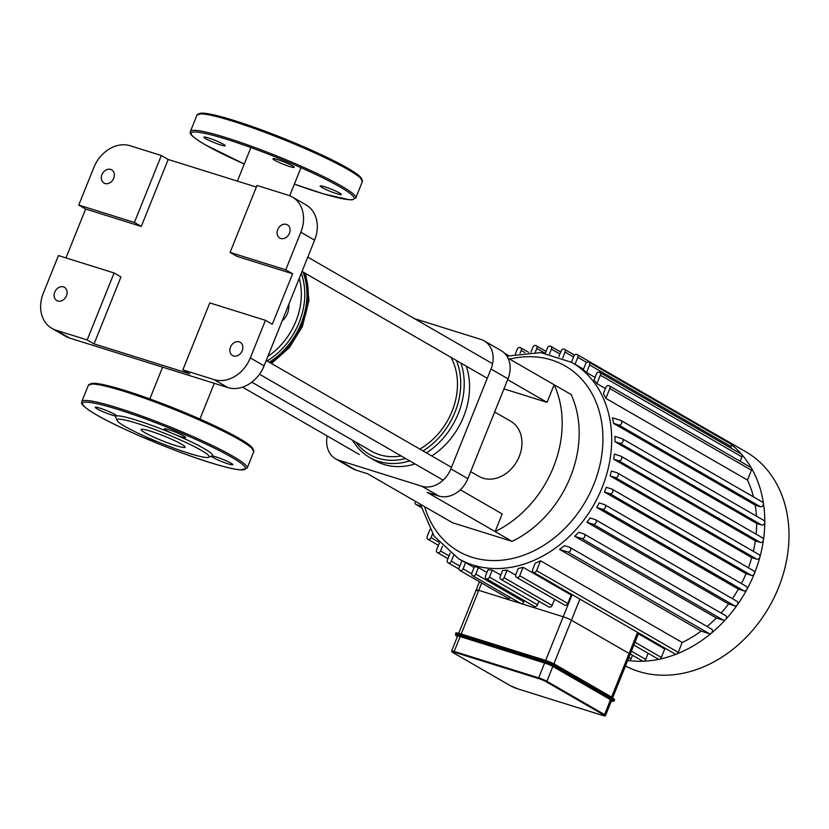<?xml version="1.0" encoding="UTF-8"?>
<svg xmlns="http://www.w3.org/2000/svg" width="829" height="829" viewBox="0 0 829 829"><rect width="100%" height="100%" fill="white"/><g stroke="black" fill="none" stroke-linecap="round" stroke-linejoin="round"><path stroke-width="1.24" d="M208.68 457.297L211.965 455.919A52.196 5.534 -158.1 0 0 173.002 433.712A11.461 1.212 -158.1 0 0 185.603 437.484A11.461 1.212 -158.1 0 0 175.427 432.085A11.461 1.212 -158.1 0 0 164.339 428.935A11.461 1.212 -158.1 0 0 173.002 433.712A52.196 5.534 -158.1 0 0 116.381 416.003A11.461 1.212 -158.1 0 0 116.557 415.889A11.461 1.212 -158.1 0 0 106.381 410.49A11.461 1.212 -158.1 0 0 95.294 407.34A11.461 1.212 -158.1 0 0 104.713 412.427A11.461 1.212 -158.1 0 0 116.381 416.003A52.196 5.534 -158.1 0 0 115.645 417.194L117.065 420.469A49.657 5.264 -158.1 0 0 125.003 426.448A49.657 5.264 -158.1 0 0 173.365 447.961A49.657 5.264 -158.1 0 0 208.68 457.297A49.657 5.264 -158.1 0 0 165.044 433.474A49.657 5.264 -158.1 0 0 117.065 420.469M211.499 456.105A11.461 1.212 -158.1 0 0 211.488 456.137A11.461 1.212 -158.1 0 0 221.664 461.535A11.461 1.212 -158.1 0 0 232.752 464.675A11.461 1.212 -158.1 0 0 223.602 459.701A11.461 1.212 -158.1 0 0 211.778 455.991M144.464 436.158A11.461 1.212 -158.1 0 0 157.22 441.66M144.92 432.676A23.678 2.508 -158.1 0 0 169.116 443.36A23.678 2.508 -158.1 0 0 185.054 447.194A23.678 2.508 -158.1 0 0 164.018 436.033A23.678 2.508 -158.1 0 0 141.106 429.526A23.678 2.508 -158.1 0 0 144.92 432.676M281.601 163.551A11.461 1.212 21.9 0 1 274.793 160.298A11.461 1.212 21.9 0 1 272.948 158.774A11.461 1.212 21.9 0 1 284.026 161.914A11.461 1.212 21.9 0 1 294.212 167.323A11.461 1.212 21.9 0 1 281.601 163.551M320.263 185.851A11.461 1.212 21.9 0 1 324.73 186.774A11.461 1.212 21.9 0 1 335.89 191.147A11.461 1.212 21.9 0 1 341.361 194.514A11.461 1.212 21.9 0 1 330.274 191.364A11.461 1.212 21.9 0 1 320.098 185.965A11.461 1.212 21.9 0 1 320.263 185.851M224.991 145.842A11.461 1.212 21.9 0 1 220.535 144.909A11.461 1.212 21.9 0 1 209.364 140.536A11.461 1.212 21.9 0 1 203.903 137.179A11.461 1.212 21.9 0 1 214.991 140.319A11.461 1.212 21.9 0 1 225.167 145.717A11.461 1.212 21.9 0 1 224.991 145.842M603.833 714.992A5.73 0.611 21.9 0 1 602.434 715.354L602.486 715.375C604.828 716.08 605.864 716.09 605.584 715.406L611.543 700.578A6.363 0.674 -158.1 0 0 610.517 699.728L552.839 666.464A6.363 0.674 -158.1 0 0 544.622 663.013L460.168 636.589A6.363 0.674 -158.1 0 0 457.587 636.144L451.629 650.972A6.363 0.674 -158.1 0 1 454.199 651.428L454.302 652.205L538.757 678.619A5.73 0.611 21.9 0 1 546.156 681.728L603.833 714.992L604.559 714.557L546.881 681.293L546.156 681.728M638.703 633.004L630.133 654.33A6.363 0.674 -158.1 0 0 629.107 653.48A6.363 0.674 21.9 0 1 630.133 654.33L612.704 697.697M461.204 634.009L478.758 590.341A6.363 0.674 -158.1 0 0 476.188 589.896A6.363 0.674 21.9 0 1 478.758 590.341L563.212 616.766A6.363 0.674 21.9 0 1 571.43 620.216A6.363 0.674 -158.1 0 0 563.212 616.766L545.658 660.444M553.896 663.842L571.43 620.216L629.107 653.48L611.595 697.054M516.488 577.336A2.549 2.031 120 0 1 515.804 574.528L518.229 568.487A113.314 90.257 -60 0 0 523.099 567.305L519.71 575.751A2.549 2.031 120 0 1 516.488 577.336L564.549 605.056A2.549 2.031 -60 0 0 567.772 603.46L571.16 595.025A113.314 90.257 -60 0 0 572.051 594.776L572.311 594.704M472.603 575.689A2.549 2.031 120 0 1 471.919 572.87L474.53 566.383A113.314 90.257 -60 0 0 478.437 567.606L475.825 574.093A2.549 2.031 120 0 1 472.603 575.689L520.653 603.408A2.549 2.031 -60 0 0 520.985 603.553A2.549 2.031 -60 0 0 523.887 601.813L524.353 600.652M459.867 570.425A2.549 2.031 -60 0 0 463.09 568.829L465.587 562.632A113.314 90.257 -60 0 1 461.971 560.684L459.183 567.606A2.549 2.031 -60 0 0 459.867 570.425L507.928 598.144A2.549 2.031 -60 0 0 510.509 597.554M481.701 583.015L478.758 590.341L563.212 616.766L572.051 594.776M500.84 579.305A2.549 2.031 120 0 1 500.167 576.487L502.592 570.445A113.314 90.257 -60 0 0 507.099 570.176L504.073 577.709A2.549 2.031 120 0 1 500.84 579.305L548.902 607.025A2.549 2.031 -60 0 0 552.124 605.429L554.591 599.315M486.25 578.673A2.549 2.031 120 0 1 485.566 575.854L488.063 569.658A113.314 90.257 -60 0 0 492.26 570.165L489.473 577.077A2.549 2.031 120 0 1 486.25 578.673L534.311 606.393A2.549 2.031 -60 0 0 537.534 604.797L538.943 601.284M477.203 590.735A6.363 0.674 21.9 0 1 476.188 589.896L458.748 633.263M579.917 599.098L571.43 620.216L629.107 653.48L637.594 632.361M638.382 633.802L664.734 648.993L661.335 657.438A2.549 2.031 120 0 1 659.366 659.21A2.549 2.031 120 0 1 658.112 659.024L633.864 645.045M648.154 653.283L645.698 659.397A2.549 2.031 120 0 1 643.397 661.21A2.549 2.031 120 0 1 642.475 660.993L630.278 653.967M632.517 655.252L631.097 658.765A2.549 2.031 120 0 1 628.496 660.568A2.549 2.031 120 0 1 627.874 660.361L627.74 660.288M465.587 562.632L474.064 567.523M478.437 567.606L486.913 572.497M492.26 570.165L500.737 575.057M507.099 570.176L515.638 575.098M523.099 567.305L571.16 595.025M664.734 648.993A113.314 90.257 -60 0 0 665.874 648.672M540.56 560.808L536.601 570.663A2.549 2.031 120 0 1 533.379 572.259A2.549 2.031 120 0 1 532.695 569.44L535.213 563.181A113.314 90.257 -60 0 0 540.56 560.808L682.194 642.496A113.314 90.257 -60 0 0 701.168 631.107L559.544 549.42A113.314 90.257 -60 0 0 564.414 545.658L569.616 547.285A2.549 2.031 -60 0 1 569.948 547.43L711.572 629.118A2.549 2.031 120 0 1 711.365 633.169A2.549 2.031 120 0 1 709.355 633.677L701.168 631.107M707.064 626.517A113.314 90.257 -60 0 0 716.37 617.999L574.746 536.311A113.314 90.257 -60 0 0 578.632 532.239L583.657 533.814A2.549 2.031 -60 0 1 583.979 533.959L725.613 615.646A2.549 2.031 120 0 1 725.696 619.408A2.549 2.031 120 0 1 723.396 620.196L716.37 617.999M721.075 613.035A113.314 90.257 -60 0 0 728.567 603.958L586.942 522.27A113.314 90.257 -60 0 0 590.072 517.959L595.098 519.524A2.549 2.031 -60 0 1 595.429 519.669L737.054 601.357A2.549 2.031 120 0 1 737.385 604.818A2.549 2.031 120 0 1 734.836 605.916L728.567 603.958M732.38 598.662A113.314 90.257 -60 0 0 738.37 589.15L596.745 507.462A113.314 90.257 -60 0 0 599.232 502.954L604.382 504.571A2.549 2.031 -60 0 1 604.714 504.706L746.338 586.393A2.549 2.031 120 0 1 746.867 589.543A2.549 2.031 120 0 1 744.121 590.953L738.37 589.15M741.427 583.564A113.314 90.257 -60 0 0 746.059 573.689L604.424 492.001A113.314 90.257 -60 0 0 606.32 487.307L611.709 488.996A2.549 2.031 120 0 1 612.04 489.141A2.549 2.031 120 0 1 612.631 492.157A2.549 2.031 120 0 1 609.823 493.69L604.424 492.001M748.4 567.792A113.314 90.257 -60 0 0 751.727 557.606L610.103 475.919A113.314 90.257 -60 0 0 611.387 471.027L617.139 472.831A2.549 2.031 120 0 1 617.47 472.976A2.549 2.031 120 0 1 618.061 475.991A2.549 2.031 120 0 1 615.253 477.525L610.103 475.919M753.343 551.337A113.314 90.257 -60 0 0 755.333 540.871L613.709 459.183A113.314 90.257 -60 0 0 614.351 454.095L620.62 456.054A2.549 2.031 120 0 1 620.942 456.199A2.549 2.031 120 0 1 621.532 459.214A2.549 2.031 120 0 1 618.724 460.748L613.709 459.183M756.131 534.166A113.314 90.257 -60 0 0 756.649 523.41L615.025 441.722A113.314 90.257 -60 0 0 614.911 436.406L621.926 438.593A2.549 2.031 120 0 1 622.258 438.738A2.549 2.031 120 0 1 622.848 441.764A2.549 2.031 120 0 1 620.04 443.297L615.025 441.722M756.442 516.135A113.314 90.257 -60 0 0 755.188 505.089L613.564 423.401A113.314 90.257 -60 0 0 612.465 417.775L620.652 420.334A2.549 2.031 120 0 1 620.983 420.479A2.549 2.031 120 0 1 621.574 423.495A2.549 2.031 120 0 1 618.766 425.028L613.564 423.401M753.488 496.903A113.314 90.257 -60 0 0 747.489 480.064L605.864 398.386A113.314 90.257 -60 0 0 603.398 393.568L605.916 387.309A2.549 2.031 -60 0 1 609.139 385.723L750.763 467.411A2.549 2.031 120 0 1 751.385 468.033A2.549 2.031 120 0 1 751.447 470.219L747.489 480.064M605.419 388.532L596.942 383.64A113.314 90.257 -60 0 0 593.999 380.014L596.424 373.972A2.549 2.031 -60 0 1 599.647 372.376L741.281 454.064A2.549 2.031 120 0 1 741.696 454.416A2.549 2.031 120 0 1 741.955 456.883L740.183 461.297M595.046 377.413L586.559 372.511A113.314 90.257 -60 0 0 583.253 369.796L585.688 363.755A2.549 2.031 -60 0 1 588.911 362.159L730.536 443.847A2.549 2.031 120 0 1 730.722 443.971A2.549 2.031 120 0 1 731.219 446.665L730.691 447.961M461.971 560.684L458.551 558.715A113.314 90.257 -60 0 0 593.346 505.649A113.314 90.257 -60 0 0 571.772 362.408L583.502 369.174L575.025 364.273L577.803 357.351A2.549 2.031 -60 0 0 577.119 354.543A2.549 2.031 -60 0 0 573.896 356.138L571.45 362.221M596.745 507.462L602.496 509.265A2.549 2.031 -60 0 0 605.305 507.731A2.549 2.031 -60 0 0 604.714 504.706M574.746 536.311L581.761 538.508A2.549 2.031 -60 0 0 584.569 536.974A2.549 2.031 -60 0 0 583.979 533.959M586.942 522.27L593.212 524.229A2.549 2.031 -60 0 0 596.02 522.695A2.549 2.031 -60 0 0 595.429 519.669M559.544 549.42L567.73 551.99A2.549 2.031 -60 0 0 570.539 550.456A2.549 2.031 -60 0 0 569.948 547.43M753.333 570.684A2.549 2.031 120 0 1 753.665 570.829A2.549 2.031 120 0 1 754.349 573.637A2.549 2.031 120 0 1 751.447 575.378L746.059 573.689M682.194 642.496L678.236 652.35A2.549 2.031 120 0 1 676.619 654.008A122.858 97.863 -60 0 0 711.365 633.169A122.858 97.863 -60 0 0 725.696 619.408A122.858 97.863 -60 0 0 737.385 604.818A122.858 97.863 -60 0 0 746.867 589.543A122.858 97.863 -60 0 0 754.349 573.637A122.858 97.863 -60 0 0 759.892 557.129A2.549 2.031 120 0 1 756.877 559.212L751.727 557.606M439.401 542.933L436.655 549.762A2.549 2.031 -60 0 0 437.339 552.58A2.549 2.031 -60 0 0 440.562 550.984L442.468 546.238M450.168 553.088L447.401 559.989A2.549 2.031 -60 0 0 448.074 562.798A2.549 2.031 -60 0 0 451.308 561.212L453.567 555.575M429.94 529.544L427.173 536.425A2.549 2.031 -60 0 0 427.847 539.244A2.549 2.031 -60 0 0 431.08 537.648L432.583 533.897M420.686 505.991L416.334 504.633A2.549 2.031 120 0 1 416.013 504.488A2.549 2.031 120 0 1 415.474 501.358M627.667 660.454A122.858 97.863 -60 0 0 628.496 660.568A122.858 97.863 -60 0 0 643.397 661.21A122.858 97.863 -60 0 0 659.366 659.21A122.858 97.863 -60 0 0 676.619 654.008A2.549 2.031 120 0 1 675.003 653.946L533.379 572.259M762.276 502.022A2.549 2.031 120 0 1 762.607 502.167A2.549 2.031 120 0 1 763.478 503.524A2.549 2.031 120 0 1 762.628 506.001A2.549 2.031 120 0 1 760.39 506.716L755.188 505.089M762.245 537.741A2.549 2.031 120 0 1 762.566 537.886A2.549 2.031 120 0 1 763.436 540A2.549 2.031 120 0 1 760.359 542.435L755.333 540.871M763.561 520.28A2.549 2.031 120 0 1 763.882 520.425A2.549 2.031 120 0 1 764.784 522.177A2.549 2.031 120 0 1 761.664 524.985L756.649 523.41M758.763 554.518A2.549 2.031 120 0 1 759.095 554.663A2.549 2.031 120 0 1 759.892 557.129A122.858 97.863 -60 0 0 763.436 540A122.858 97.863 -60 0 0 764.784 522.177A122.858 97.863 -60 0 0 763.478 503.524A122.858 97.863 -60 0 0 751.385 468.033A122.858 97.863 -60 0 0 741.696 454.416A122.858 97.863 -60 0 0 730.722 443.971A122.858 97.863 -60 0 0 721.51 437.743A122.858 97.863 -60 0 0 718.722 436.209A2.549 2.031 120 0 1 719.613 437.546M718.691 436.199A2.549 2.031 120 0 1 718.753 436.23L577.119 354.543M596.942 383.64L600.331 375.195A2.549 2.031 -60 0 0 599.647 372.376M586.559 372.511L589.585 364.978A2.549 2.031 -60 0 0 588.911 362.159M605.864 398.386L609.823 388.532A2.549 2.031 -60 0 0 609.139 385.723M562.704 357.962L565.067 352.087A2.549 2.031 120 0 0 564.394 349.268A2.549 2.031 120 0 0 561.16 350.864L558.891 356.522M545.378 353.185L547.513 347.879A2.549 2.031 120 0 1 550.736 346.284A2.549 2.031 120 0 1 551.42 349.102L549.482 353.931M515.348 354.014L517.275 349.216A2.549 2.031 120 0 1 520.498 347.62A2.549 2.031 120 0 1 521.182 350.439L520.073 353.195M530.902 352.263L532.923 347.247A2.549 2.031 120 0 1 536.145 345.652A2.549 2.031 120 0 1 536.829 348.47L535.296 352.273M625.46 665.946A122.858 97.863 -60 0 0 769.996 605.45A122.858 97.863 -60 0 0 745.706 451.701L721.51 437.743M508.011 358.138L554.135 384.739A103.076 82.102 120 0 1 495.11 531.565L427.163 492.374L438.883 496.043A25.461 20.279 -60 0 0 467.846 478.654L507.99 378.812A25.461 20.279 -60 0 0 501.182 350.646L484.198 340.854A25.461 20.279 120 0 1 490.996 369.019L507.99 378.812M467.846 478.654L450.862 468.862A25.461 20.279 120 0 1 421.888 486.25L438.883 496.043M355.879 470.084L338.895 460.282A25.461 20.279 120 0 1 335.621 458.851L352.605 468.644A25.461 20.279 -60 0 0 355.879 470.084L367.599 473.742L452.53 522.736L512.094 541.368L495.11 531.565L502.187 513.949L460.302 489.784M338.895 460.282L421.888 486.25M335.621 458.851A25.461 20.279 120 0 1 327.217 435.981M484.198 340.854A25.461 20.279 120 0 0 480.913 339.413L414.376 318.605M503.939 388.874L547.047 402.355L554.135 384.739L571.119 394.531A103.076 82.102 120 0 1 512.094 541.368M494.654 411.982L510.747 421.267A31.834 25.357 120 0 1 516.799 461.504A31.834 25.357 120 0 1 478.934 476.406L470.675 471.639M507.659 379.641L547.047 402.355M450.862 468.862L490.996 369.019M285.746 269.808L230.089 252.399L257.011 185.447L288.254 195.219A31.834 25.357 120 0 1 292.347 197.012A31.834 25.357 120 0 1 300.854 232.213L285.746 269.808L292.627 273.767L272.316 324.284L265.446 320.315L250.327 357.9A31.834 25.357 120 0 1 214.12 379.63L182.867 369.858L189.748 373.827L94.06 343.89L87.18 339.931L114.101 272.969L58.444 255.56L43.336 293.155A31.834 25.357 120 0 0 51.844 328.357A31.834 25.357 120 0 0 55.937 330.16L87.18 339.931M214.12 379.63L227.871 387.568A31.834 25.357 -60 0 0 264.088 365.838L250.327 357.9M300.854 232.213L314.606 240.151L264.088 365.838M227.871 387.568L69.688 338.087L55.937 330.16M51.844 328.357L65.595 336.294A31.834 25.357 -60 0 0 69.688 338.087M314.606 240.151A31.834 25.357 -60 0 0 306.098 204.939L292.347 197.012M93.864 167.468A31.834 25.357 120 0 1 130.07 145.738L161.323 155.51L168.194 159.479L141.282 226.431L85.625 209.022L78.745 205.053L93.864 167.468M65.968 257.923L85.625 209.022M289.435 233.27A7.637 6.083 120 0 1 279.767 238.058A7.637 6.083 120 0 1 278.306 228.4A7.637 6.083 120 0 1 287.394 224.825A7.637 6.083 120 0 1 289.435 233.27M78.745 205.053L134.402 222.462L161.323 155.51M134.402 222.462L141.282 226.431M114.101 272.969L120.972 276.938L94.06 343.89M265.446 320.315L209.789 302.906L182.867 369.858M292.627 273.767L236.97 256.358L230.089 252.399M168.194 159.479L256.358 187.053M113.687 178.297A7.637 6.083 120 0 1 104.008 183.085A7.637 6.083 120 0 1 102.558 173.427A7.637 6.083 120 0 1 111.646 169.852A7.637 6.083 120 0 1 113.687 178.297M242.223 350.74A7.637 6.083 120 0 1 232.545 355.527A7.637 6.083 120 0 1 231.094 345.869A7.637 6.083 120 0 1 240.182 342.284A7.637 6.083 120 0 1 242.223 350.74M66.465 295.766A7.637 6.083 120 0 1 56.786 300.544A7.637 6.083 120 0 1 55.336 290.886A7.637 6.083 120 0 1 64.424 287.311A7.637 6.083 120 0 1 66.465 295.766M288.761 304.44A12.736 7.575 -72.6 0 1 282.192 320.792M267.871 356.408A63.657 50.704 -60 0 0 295.932 321.227A63.657 50.704 -60 0 0 299.269 278.306A63.657 50.704 120 0 1 267.871 356.408M462.105 487.929L462.945 486.944M456.437 360.501A67.481 53.75 120 0 1 423.028 450.924M405.619 458.52A67.481 53.75 120 0 1 355.993 442.24M352.636 440.303A70.019 55.781 -60 0 0 369.589 457.432A70.019 55.781 -60 0 0 409.713 460.883M426.458 452.903A70.019 55.781 -60 0 0 460.955 363.102M251.819 382.159L371.433 451.152A63.657 50.704 -60 0 0 379.63 454.738A63.657 50.704 -60 0 0 401.143 455.94M419.806 449.069A63.657 50.704 -60 0 0 450.966 357.34M369.589 457.432L374.926 460.509A70.019 55.781 -60 0 0 415.049 463.96M431.795 455.981A70.019 55.781 -60 0 0 466.292 366.18M96.651 414.935A87.853 9.316 -158.1 0 0 237.55 469.525A87.853 9.316 -158.1 0 0 157.862 423.567A87.853 9.316 -158.1 0 0 96.651 414.935M247.187 468.074A89.117 9.451 -158.1 0 0 168.018 426.065A89.117 9.451 -158.1 0 0 81.802 401.599C81.118 403.723 81.304 405.702 96.485 414.863C122.257 429.95 181.074 454.199 215.146 464.126C226.804 467.597 235.363 469.535 240.824 469.939L247.187 468.074L253.798 451.629A89.117 9.451 -158.1 0 0 174.629 409.619A89.117 9.451 -158.1 0 0 88.413 385.153L81.802 401.599M253.166 449.619A87.853 9.316 -158.1 0 0 175.054 408.573A87.853 9.316 -158.1 0 0 90.268 384.138M361.765 179.447A87.853 9.316 -158.1 0 0 283.663 138.412A87.853 9.316 -158.1 0 0 198.877 113.967M197.022 114.982L203.343 113.117C217.136 114.599 241.353 122.008 275.995 135.365C299.228 144.484 319.414 153.406 336.543 162.142C347.351 167.707 354.874 172.235 359.102 175.717L362.408 181.468A89.117 9.451 -158.1 0 0 283.238 139.459A89.117 9.451 -158.1 0 0 197.022 114.982L190.411 131.428C189.727 133.552 189.903 135.541 205.095 144.702L244.275 164.007A87.853 9.316 -158.1 0 1 205.26 144.774A87.853 9.316 -158.1 0 1 234.286 141.78A87.853 9.316 -158.1 0 1 348.408 192.193A87.853 9.316 -158.1 0 1 294.368 184.131L323.849 193.986L349.455 199.768L352.636 199.748L355.796 197.913A89.117 9.451 -158.1 0 0 276.627 155.904A89.117 9.451 -158.1 0 0 190.411 131.428M552.839 666.464L546.881 681.293A6.363 0.674 -158.1 0 0 538.663 677.842L538.757 678.619M605.584 715.406A6.363 0.674 -158.1 0 0 604.559 714.557L610.517 699.728M544.622 663.013L538.663 677.842L454.199 651.428L460.168 636.589M602.434 715.354L518.073 688.961M452.748 652.464L452.903 652.558A5.73 0.611 21.9 0 1 454.302 652.205M517.98 688.93A5.73 0.611 21.9 0 1 510.581 685.832L510.426 685.738M510.581 685.832L452.903 652.558M456.997 636.444L455.463 634.61A8.912 0.943 -158.1 0 1 459.069 635.242L459.162 636.019L543.627 662.433L544 660.485A8.912 0.943 21.9 0 1 555.503 665.314L554.3 666.92L611.978 700.184L612.704 699.759L555.026 666.485A8.912 0.943 -158.1 0 0 543.523 661.656L459.069 635.242L459.535 634.061L544 660.485L544.518 660.071L460.064 633.646C456.427 632.714 455.048 632.641 455.94 633.429A8.912 0.943 21.9 0 1 459.535 634.061L460.064 633.646L544.477 660.06M460.012 633.636A8.28 0.881 -158.1 0 0 456.924 633.387M544.518 660.071L544.57 660.091A8.28 0.881 -158.1 0 1 555.243 664.568L544.518 660.071M611.325 701.106L614.144 700.94A8.912 0.943 -158.1 0 0 612.704 699.759L613.18 698.578L555.503 665.314L555.326 664.609L613.004 697.873L555.399 664.661M613.18 698.578L614.61 699.769A8.912 0.943 21.9 0 0 613.18 698.578M543.627 662.433A8.28 0.881 21.9 0 1 554.3 666.92M611.978 700.184A8.28 0.881 21.9 0 1 611.336 701.096M457.152 636.527L457.152 636.527A8.28 0.881 21.9 0 1 459.162 636.019M661.335 657.438L634.993 642.237M645.698 659.397L631.408 651.159M631.097 658.765L628.869 657.48M523.887 601.813L475.825 574.093M471.711 573.803L463.09 568.829M509.721 359.123A106.941 85.19 120 0 1 602.351 427.577A106.941 85.19 120 0 1 530.27 552.539A106.941 85.19 120 0 1 424.635 506.643M744.121 590.953L602.496 509.265M723.396 620.196L581.761 538.508M734.836 605.916L593.212 524.229M709.355 633.677L567.73 551.99M751.447 575.378L609.823 493.69M449.049 555.886L440.562 550.984M459.794 566.103L451.308 561.212M438.593 541.979L431.08 537.648M421.028 507.338L416.334 504.633M537.534 604.797L489.473 577.077M552.124 605.429L504.073 577.709M567.772 603.46L519.71 575.751M678.236 652.35L536.601 570.663M760.39 506.716L618.766 425.028M760.359 542.435L618.724 460.748M761.664 524.985L620.04 443.297M756.877 559.212L615.253 477.525M586.652 362.46L577.803 357.351M741.955 456.883L600.331 375.195M731.219 446.665L589.585 364.978M751.447 470.219L609.823 388.532M573.554 356.988L565.067 352.087M559.907 353.993L551.42 349.102M524.954 352.615L521.182 350.439M544.871 353.113L536.829 348.47M270.555 362.988A69.211 55.128 -60 0 0 304.73 273M269.27 362.242A68.154 54.289 -60 0 0 302.989 271.995M267.114 360.998A66.558 53.015 -60 0 0 301.269 273.332M253.798 451.629L250.493 445.888C246.265 442.396 238.752 437.867 227.934 432.303C210.804 423.578 190.629 414.645 167.385 405.526C132.744 392.179 108.526 384.76 94.734 383.288L88.413 385.153M362.408 181.468L355.796 197.913M602.486 715.375L518.021 688.951L510.498 685.79L452.821 652.527L451.629 650.972M455.463 634.61L455.94 633.429M614.144 700.94L614.61 699.769M479.463 581.73L476.188 589.896M458.551 558.715L434.127 536.187L420.251 504.115M571.772 362.408L540.809 352.615L506.882 356.118M437.339 552.58L447.919 558.684M448.074 562.798L459.007 569.108M427.847 539.244L438.437 545.347M753.665 570.829L612.04 489.141M421.039 507.389L416.013 504.488M762.607 502.167L620.983 420.479M762.566 537.886L620.942 456.199M763.882 520.425L622.258 438.738M759.095 554.663L617.47 472.976M560.694 352.024L550.736 346.284M528.695 352.346L520.498 347.62M546.104 351.392L536.145 345.652M508.643 355.62L504.602 353.278M574.538 355.133L564.394 349.268M271.466 363.506L289.445 347.527L302.409 326.491L308.999 300.222L305.704 273.56M250.897 147.552L237.395 181.126M300.979 167.686L289.704 195.727M162.608 367.154L149.842 398.915M214.296 383.319L199.934 419.049M451.473 467.338L266.233 360.491M443.132 480.157L259.467 374.221M492.592 363.713L307.787 257.125M486.82 378.024L302.036 271.435M359.34 454.51L242.565 387.164"/></g></svg>
